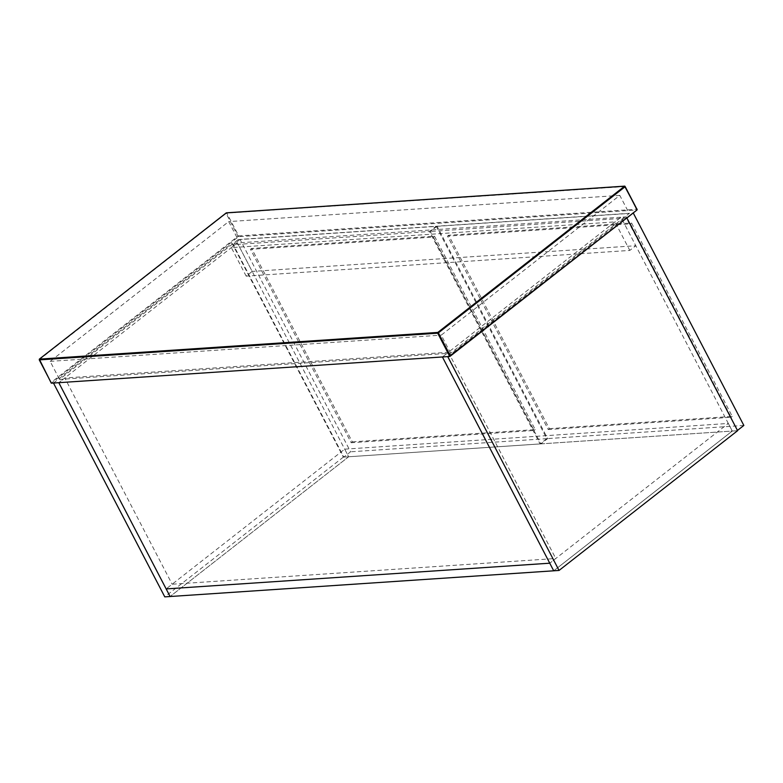<?xml version="1.0" encoding="UTF-8"?>
<svg xmlns="http://www.w3.org/2000/svg" width="783" height="783" viewBox="0 0 783 783"><rect width="100%" height="100%" fill="white"/><g stroke="black" fill="none" stroke-linecap="round" stroke-linejoin="round"><path stroke-width="0.59" stroke-dasharray="3.92 2.94" d="M238.11 239.657L59.547 379.412L450.646 353.192L629.199 213.446L238.11 239.657L228.705 221.599L50.151 361.354L59.547 379.412M450.646 353.192L441.25 335.134L619.803 195.388L629.199 213.446M619.803 195.388L228.705 221.599M50.151 361.354L441.25 335.134M625.323 186.54L226.825 213.093L238.707 235.908L637.117 209.198L636.99 209.971L238.57 236.672L51.394 383.181L51.189 382.437L237.993 236.221L226.121 213.407L39.316 359.622L51.189 382.437M344.706 449.158L728.317 423.446L732.271 431.051L348.66 456.763L344.706 449.158L166.153 588.914L172.152 584.216L555.764 558.504L549.764 563.202L728.317 423.446M53.469 383.044L232.022 243.288L343.346 457.125L348.66 456.763L170.107 596.519L348.66 456.763L237.347 242.926L252.185 271.437L635.806 245.725L620.958 217.214L237.347 242.926L58.794 382.681L64.793 377.983L172.152 584.216M553.718 570.807L732.271 431.051L553.718 570.807M447.729 356.608L626.283 216.862L620.958 217.214L442.405 356.97L448.405 352.272L64.793 377.983M448.405 352.272L555.764 558.504M252.185 271.437L246.185 276.135L629.796 250.423L635.806 245.725M246.185 276.135L231.347 247.624L614.958 221.912L629.796 250.423M737.596 430.699L732.271 431.051L620.958 217.214L614.958 221.912M231.347 247.624L237.347 242.926L232.022 243.288M626.283 216.862L626.85 217.948M343.346 457.125L164.782 596.871M240.019 239.392L233.265 244.678L343.845 457.086L350.588 451.801L240.019 239.392L436.229 226.238L429.476 231.523L233.265 244.678M436.229 226.238L546.808 438.656L540.055 443.932L429.476 231.523M546.808 438.656L350.588 451.801M343.845 457.086L540.055 443.932M352.301 441.857L535.21 429.593L434.526 236.192L251.617 248.456L352.301 441.857L351.175 442.738L250.491 249.337L433.4 237.073L534.084 430.474L351.175 442.738M535.21 429.593L534.084 430.474M434.526 236.192L433.4 237.073M251.617 248.456L250.491 249.337M437.061 226.189L430.307 231.474L540.887 443.883L547.64 438.597L437.061 226.189L633.281 213.035M626.889 218.036L430.307 231.474M737.469 430.444L626.527 218.32M743.85 425.443L547.64 438.597M540.887 443.883L737.097 430.728M549.343 428.644L732.252 416.39L631.568 222.979L448.659 235.243L549.343 428.644L548.217 429.524L447.533 236.123L630.442 223.86L731.126 417.27L548.217 429.524M732.252 416.39L731.126 417.27M631.568 222.979L630.442 223.86M448.659 235.243L447.533 236.123M226.825 213.093L226.121 213.407L226.825 213.093M636.99 209.971L637.117 209.198M238.57 236.672L238.707 235.908L237.993 236.221L238.57 236.672M39.267 359.896L39.395 359.123"/><path stroke-width="1.17" d="M449.804 356.471L51.394 383.181L39.267 359.896L437.687 333.186L449.804 356.471L636.99 209.971L450.264 355.678L438.392 332.873L625.196 186.657L637.068 209.472L624.619 186.207L437.814 332.423L39.395 359.123L226.209 212.917L624.619 186.207M559.042 570.445L553.718 570.807L442.405 356.97L549.764 563.202L166.153 588.914L58.794 382.681L53.469 383.044L164.782 596.871L170.107 596.519L166.153 588.914L549.764 563.202L553.718 570.807L170.107 596.519L58.794 382.681L447.729 356.608L559.042 570.445L737.596 430.699L626.85 217.948M633.104 213.045L626.527 218.32M633.281 213.035L743.85 425.443L737.097 430.728M636.99 209.971L637.117 209.198L636.99 209.971M226.825 213.093L226.209 212.917L226.825 213.093M437.814 332.423L438.392 332.873L437.687 333.186L437.814 332.423M226.121 213.407L226.209 212.917L226.121 213.407M39.267 359.896L39.395 359.123M449.922 356.422L637.088 209.932L624.824 186.129L226.414 212.829L39.297 359.162L51.228 383.063"/></g></svg>

